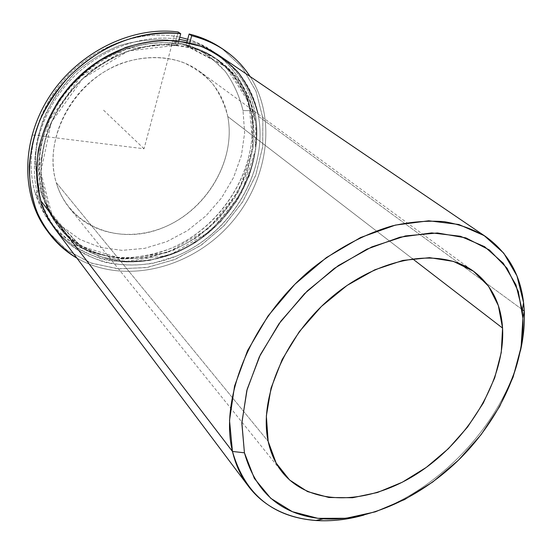 <?xml version="1.0" encoding="UTF-8"?>
<svg xmlns="http://www.w3.org/2000/svg" width="552" height="552" viewBox="0 0 552 552"><rect width="100%" height="100%" fill="white"/><g stroke="black" fill="none" stroke-linecap="round" stroke-linejoin="round"><path stroke-width="0.41" stroke-dasharray="2.76 2.07" d="M44.953 199.286L42.683 196.36C29.787 155.002 48.348 100.719 88.161 69.4C127.885 37.936 181.67 34.514 215.452 58.153C235.111 72.298 247.199 91.37 251.733 115.375L254.92 117.728C250.408 93.633 238.298 74.492 218.578 60.306C184.699 36.598 130.686 40.075 90.749 71.725C50.729 103.224 32.037 157.775 44.953 199.286C48.162 209.746 52.923 219.123 59.23 227.424C88.7 265.829 146.176 271.453 190.716 245.357C235.421 219.454 263.442 165.434 254.92 117.728L251.733 115.375C260.289 162.902 232.44 216.695 187.922 242.438C143.568 268.382 86.312 262.697 56.932 224.402C50.639 216.122 45.892 206.772 42.683 196.36L44.953 199.286L40.869 175.405C40.931 158.514 44.056 141.609 50.246 124.683C58.146 108.199 68.558 93.226 81.496 79.757C95.586 67.565 110.959 58.036 127.609 51.184L152.897 45.202C169.781 44.091 185.727 45.982 200.714 50.867C214.776 57.332 226.81 66.136 236.801 77.266C245.405 89.459 251.45 102.941 254.92 117.728C264.477 170.823 228.369 230.915 175.846 252.74C153.346 261.427 129.665 263.697 107.474 258.922C93.088 254.472 80.15 247.462 68.662 237.891C58.305 226.962 50.404 214.093 44.953 199.286M227.762 116.527C223.988 97.794 214.59 82.745 199.569 71.38C172.031 50.991 127.691 52.999 94.744 78.343C61.72 103.555 45.844 148.129 56.228 182.581L268.162 441.352L56.228 182.581C59.064 192.082 63.452 200.528 69.386 207.911C93.944 238.236 140.656 242.466 176.785 220.869C213.044 199.445 235.242 155.167 227.762 116.527L412.434 258.702L227.762 116.527C236.284 160.08 206.648 209.995 163.206 227.638C119.963 245.84 69.352 227.038 56.228 182.581C42.366 138.4 74.375 79.66 123.137 62.755C144.086 56.173 163.896 55.987 182.581 62.21C194.138 67.379 204.081 74.479 212.41 83.497C219.62 93.405 224.733 104.411 227.762 116.527M40.91 200.859C46.603 216.198 54.827 229.522 65.591 240.824C77.528 250.712 90.949 257.943 105.86 262.517C121.281 265.498 137.034 265.747 153.118 263.263L176.633 256.018C230.929 233.392 268.279 171.334 258.508 116.334L258.074 114.064M255.307 113.988C265.126 168.781 227.983 230.577 173.908 253.044L150.482 260.233C134.46 262.683 118.77 262.414 103.403 259.426C88.548 254.845 75.169 247.62 63.273 237.76C52.544 226.486 44.339 213.203 38.661 197.913C27.579 162.005 38.461 116.293 67.668 83.228C96.89 50.191 141.478 33.244 179.214 39.33C141.478 33.244 96.89 50.191 67.668 83.228C38.461 116.293 27.579 162.005 38.661 197.913L35.425 193.683C24.095 157.168 35.687 110.552 66.019 77.625C96.358 44.712 142.133 29.118 179.786 37.212C142.133 29.118 96.358 44.712 66.019 77.625C35.687 110.552 24.095 157.168 35.425 193.683L38.661 197.913C41.931 208.456 46.727 217.943 53.054 226.361C83.393 266.375 142.83 272.433 188.867 245.647C235.076 219.061 264.084 163.351 255.307 113.988C250.615 88.844 237.919 68.91 217.226 54.186C208.27 48.1 198.272 43.684 187.238 40.945C223.553 49.687 249.249 79.06 255.307 113.988L250.691 110.607L255.307 113.988M251.733 115.375L245.136 93.978C238.305 80.709 229.121 69.269 217.578 59.664C204.84 51.405 190.557 45.857 174.729 43.028C158.334 41.938 141.698 43.925 124.835 48.99L100.664 60.63C85.484 71.022 72.271 83.573 61.01 98.284C51.226 113.878 44.326 130.224 40.31 147.336C38.081 164.427 38.875 180.766 42.683 196.36C48.127 211.112 56.007 223.939 66.33 234.841L84.284 247.793C97.787 254.106 112.166 257.777 127.429 258.798C142.871 258.301 158.1 255.293 173.121 249.773C225.423 228.1 261.331 168.27 251.733 115.375M187.701 39.24C196.802 42.014 205.137 45.968 212.699 51.115C233.31 65.771 245.971 85.601 250.691 110.607C259.523 159.7 230.77 215.073 184.844 241.431C139.09 267.989 79.971 261.834 49.763 221.987C43.47 213.603 38.688 204.171 35.425 193.683L45.271 215.425C54.324 228.224 65.398 238.643 78.494 246.675C92.425 253.182 107.247 256.963 122.965 258.019C138.862 257.508 154.532 254.424 169.975 248.759C223.726 226.513 260.572 165.103 250.691 110.607L243.025 110.648C239.568 96.269 233.62 83.152 225.188 71.305L209.463 56.276C197.009 48.21 183.057 42.794 167.615 40.02C151.627 38.937 135.426 40.848 119.011 45.754C102.886 52.35 88.016 61.541 74.403 73.312L56.973 93.619C47.479 108.772 40.793 124.676 36.908 141.326C34.762 157.969 35.556 173.894 39.282 189.101L48.541 209.705L62.369 226.727L79.895 239.437L100.133 247.379L122.02 250.353L144.52 248.386L166.621 241.7L187.39 230.688L205.965 215.86L221.58 197.878L233.572 177.489L241.397 155.526L244.633 132.915L243.025 110.648L244.633 132.915L241.397 155.526L233.572 177.489L221.58 197.878L205.965 215.86L187.39 230.688L166.621 241.7L144.52 248.386L122.02 250.353L100.133 247.379L79.895 239.437L62.369 226.727L48.541 209.705L39.282 189.101L35.425 193.683L39.282 189.101L35.273 165.904C35.293 149.516 38.281 133.135 44.243 116.748C51.853 100.802 61.907 86.319 74.403 73.312C88.016 61.541 102.886 52.35 119.011 45.754C135.426 40.848 151.627 38.937 167.615 40.02L189.978 45.602C203.674 51.909 215.411 60.472 225.188 71.305C233.62 83.152 239.568 96.269 243.025 110.648L250.691 110.607C243.591 75.272 222.594 51.488 187.701 39.24M220.365 56.325C241.12 71.091 253.837 91.094 258.508 116.334L524.262 311.045M364.072 515.023C435.604 495.482 504.28 423.453 520.384 351.065C504.28 423.453 435.604 495.482 364.072 515.023M522.358 309.651L258.508 116.334C267.244 165.883 238.064 221.828 191.654 248.572C145.431 275.517 85.774 269.528 55.338 229.397M47.651 231.412L67.434 250.649L91.777 263.297L119.004 268.9L147.418 267.43L175.426 259.233L201.528 244.929L224.388 225.368L242.839 201.597L255.88 174.839L262.738 146.48L262.842 118.018L255.949 91.094L242.155 67.379L221.994 48.541L242.224 67.468L256.031 91.301L262.883 118.363L262.676 146.942L255.679 175.405L242.445 202.218L223.795 225.982L200.721 245.481L174.425 259.647L146.266 267.63L117.748 268.803L90.507 262.842L66.261 249.794L46.699 230.136M76.956 258.157C122.813 284.563 187.1 269.59 226.837 227.707C266.782 186.01 278.67 121.081 250.111 76.528C278.67 121.081 266.782 186.01 226.837 227.707C187.1 269.59 122.813 284.563 76.956 258.157M178.206 32.002L175.156 43.373L177.647 45.147L178.779 40.945L177.647 45.147L175.156 43.373C133.26 38.122 84.318 62.479 58.553 102.982C32.692 143.458 33.368 193.807 57.311 224.905L75.231 242.369L97.304 253.899L122.047 259.04L147.922 257.75L173.459 250.311L197.285 237.284L218.15 219.434L234.986 197.74L246.875 173.328L253.085 147.467L253.147 121.557L246.834 97.083L234.269 75.576L215.97 58.512C207.062 52.385 197.092 47.989 186.052 45.312L188.577 47.086C199.651 49.763 209.65 54.172 218.578 60.306L236.918 77.418L249.497 98.987L255.797 123.538L255.714 149.53L249.449 175.481L237.505 199.983L220.593 221.766L199.645 239.685L175.736 252.788L150.116 260.275L124.159 261.6L99.339 256.466L77.197 244.929L59.23 227.424C35.231 196.25 34.583 145.728 60.575 105.073C86.471 64.398 135.613 39.91 177.647 45.147L128.361 50.922L82.772 78.556L51.288 122.296L40.758 172.183L52.571 217.253L82.91 248.71L124.752 261.641L170.002 255.01L211.009 230.888L241.258 193.573L255.776 149.019L251.519 104.459L228.093 67.91L188.577 47.086L186.052 45.312L186.873 42.283L186.052 45.312L225.457 66.095L248.855 102.534L253.147 146.949L238.726 191.351L208.608 228.521L167.746 252.526L122.641 259.081L80.923 246.144L50.667 214.756L38.861 169.83L49.307 120.136L80.647 76.583L126.049 49.087L175.156 43.373L178.206 32.002M189.715 42.911L188.577 47.086L189.715 42.911M174.487 34.942L144.037 148.764L32.202 134.943M144.037 148.764L102.879 109.524M215.452 58.153L215.97 58.512M56.932 224.402L57.311 224.905M199.569 71.38L474.037 271.639M69.386 207.911L282.52 472.519M212.699 51.115L217.226 54.186M49.763 221.987L53.054 226.361"/><path stroke-width="0.83" d="M502.561 328.088L412.434 258.702L502.561 328.088C505.335 377.996 470.138 437.915 420.755 471.284C371.517 504.769 311.48 507.95 282.52 472.519C275.558 463.866 270.77 453.482 268.162 441.352C258.467 397.454 285.936 334.132 334.312 294.989C382.584 255.652 441.931 247.6 474.051 271.653C491.528 285.073 501.03 303.89 502.561 328.088L498.352 305.601L488.575 286.274L473.443 271.211L453.489 261.413L429.559 257.66L402.843 260.427L374.794 269.811L347.07 285.439L321.374 306.477L299.301 331.669L282.203 359.462L271.046 388.132L266.347 415.946L268.162 441.352L276.131 463.018L289.558 479.971L307.505 491.57L328.895 497.497L352.59 497.738L377.451 492.501L402.373 482.193L426.33 467.371L448.362 448.714L467.606 427L483.269 403.098L494.675 377.947L501.25 352.583L502.561 328.088M258.074 114.064C254.196 98.967 247.703 85.236 238.602 72.871C228.093 61.603 215.528 52.744 200.9 46.306L177.061 40.751C160.039 39.854 142.802 42.131 125.352 47.575L100.388 59.892C84.725 70.808 71.104 83.925 59.526 99.25C49.48 115.458 42.414 132.432 38.323 150.158C36.08 167.849 36.943 184.747 40.91 200.859C27.448 157.969 46.616 101.458 87.982 68.703C129.251 35.797 185.182 31.995 220.365 56.325L485.988 236.815C473.733 229.425 459.823 224.374 444.256 221.662C427.91 220.407 410.66 221.794 392.493 225.83C364.941 233.765 337.003 248.593 311.438 269.114C251.643 318.752 219.22 397.757 232.454 451.446L40.91 200.859L232.454 451.446C235.614 464.715 240.9 476.266 248.297 486.098C272.791 518.852 318.242 528.126 364.072 515.023C347.456 519.687 331.352 521.516 315.772 520.515C272.571 517.065 244.798 494.047 232.454 451.446L244.432 452.812L241.859 422.556L247.172 389.215L260.358 354.722L280.83 321.209L307.402 290.835L338.404 265.546L371.82 246.91L405.527 235.918L437.474 232.972L465.902 237.884L489.424 249.994L507.074 268.272L518.3 291.477L522.923 318.249L521.074 347.236L513.112 377.113L499.56 406.631L481.109 434.652L458.533 460.106L432.713 482.027L404.63 499.532L375.339 511.835L346.007 518.273L317.904 518.328L292.36 511.683L270.735 498.29L254.368 478.439L244.432 452.812C255.866 493.453 282.155 515.464 323.306 518.846C368.667 521.737 421.521 497.248 460.927 457.732C500.181 418.043 524.855 364.541 522.923 318.249L524.262 311.045C522.689 278.912 509.931 254.168 485.988 236.815M179.214 39.33L187.238 40.945L179.214 39.33M179.786 37.212L187.701 39.24L179.786 37.212M524.262 311.045L522.923 318.249L522.261 310.19L515.92 284.811L503.265 263.214L484.546 246.647L460.375 236.249L431.733 232.909L400 237.187L366.907 249.159L334.374 268.362L304.414 293.774L278.877 323.893L259.316 356.861L246.792 390.637L241.838 423.218L244.432 452.812L232.454 451.446L229.522 420.376L234.552 386.124L247.572 350.603L268.051 315.93L294.865 284.273L326.37 257.598L360.587 237.519L395.404 225.092L428.752 220.786L458.815 224.492L484.159 235.607L503.748 253.154L516.969 275.924L523.572 302.586L524.262 311.045C524.828 324.003 523.537 337.348 520.384 351.065C523.537 337.348 524.828 324.003 524.262 311.045L522.358 309.651M248.297 486.098L55.338 229.397C48.99 220.952 44.181 211.437 40.91 200.859M189.122 34.01C200.714 36.825 211.237 41.372 220.69 47.658L221.994 48.541C212.216 41.807 201.259 36.963 189.122 34.01L191.675 35.735L189.122 34.01L186.873 42.283L189.122 34.01M48.576 232.689L46.699 230.136C21.017 195.677 20.866 140.332 49.742 96.117C78.508 51.874 132.459 25.758 178.206 32.002L180.725 33.727C134.826 27.496 80.647 53.751 51.736 98.194C22.715 142.602 22.825 198.14 48.576 232.689C56.387 243.197 65.847 251.691 76.956 258.157C59.305 247.165 45.312 231.047 36.591 211.009C31.795 197.036 29.346 182.188 29.235 166.469C30.553 150.503 34.3 134.653 40.475 118.921C47.996 103.555 57.56 89.362 69.166 76.328C81.751 64.239 95.572 54.158 110.621 46.085C133.708 35.604 157.934 31.436 180.725 33.727L178.206 32.002C132.169 25.709 77.846 52.233 49.211 96.938C20.458 141.602 21.266 197.237 47.651 231.412M250.111 76.528C243.121 65.75 234.193 56.711 223.325 49.411C213.852 43.111 203.302 38.557 191.675 35.735L189.715 42.911L191.675 35.735C217.136 42.311 236.615 55.911 250.111 76.528M178.779 40.945L180.725 33.727L178.779 40.945M315.772 520.515L323.306 518.846M523.572 302.586L522.261 310.19M220.69 47.658L223.325 49.411"/></g></svg>
